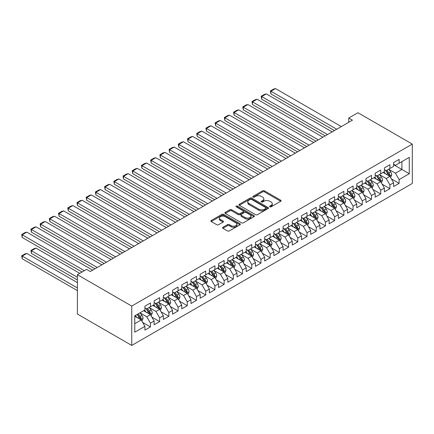 <?xml version="1.0" encoding="UTF-8"?>
<svg xmlns="http://www.w3.org/2000/svg" width="434" height="434" viewBox="0 0 434 434"><rect width="100%" height="100%" fill="white"/><g stroke="black" fill="none" stroke-linecap="round" stroke-linejoin="round"><path stroke-width="0.65" d="M269.834 206.812A0.895 0.515 0 0 0 271.104 206.812L280.706 201.262A1.28 0.738 0 0 0 281.08 200.741A1.28 0.738 0 0 0 280.706 200.22L264.436 190.824A1.28 0.738 0 0 0 262.624 190.824L253.022 196.369A0.895 0.515 0 0 0 252.756 196.738A0.895 0.515 0 0 0 253.022 197.101A0.895 0.515 0 0 0 254.286 197.101L255.528 196.385A4.09 2.36 0 0 1 261.317 196.385L262.673 197.166A4.09 2.36 0 0 1 263.867 198.837A4.09 2.36 0 0 1 262.673 200.508L261.425 201.224A0.895 0.515 0 0 0 261.165 201.593A0.895 0.515 0 0 0 261.425 201.956A0.895 0.515 0 0 0 262.695 201.956L263.937 201.24A4.09 2.36 0 0 1 269.72 201.24L271.076 202.022A4.09 2.36 0 0 1 272.275 203.692A4.09 2.36 0 0 1 271.076 205.363L269.834 206.079A0.895 0.515 0 0 0 269.574 206.443A0.895 0.515 0 0 0 269.834 206.812L269.834 206.079M222.935 227.259A1.28 0.738 0 0 0 222.561 227.779A1.28 0.738 0 0 0 222.935 228.3L227.503 230.937A1.28 0.738 0 0 0 229.309 230.937L239.98 224.779A1.28 0.738 0 0 0 240.355 224.259A1.28 0.738 0 0 0 239.98 223.738L223.705 214.342A1.28 0.738 0 0 0 221.893 214.342L211.228 220.499A1.28 0.738 0 0 0 210.853 221.02A1.28 0.738 0 0 0 211.228 221.541L216.745 224.725A1.28 0.738 0 0 0 218.552 224.725L223.114 222.089A1.28 0.738 0 0 0 223.488 221.568A1.28 0.738 0 0 0 223.114 221.047L220.38 219.468A3.418 1.975 0 0 1 219.382 218.074A3.418 1.975 0 0 1 221.492 216.246A3.418 1.975 0 0 1 225.219 216.674L235.933 222.859A3.418 1.975 0 0 1 236.931 224.259A3.418 1.975 0 0 1 234.821 226.081A3.418 1.975 0 0 1 231.094 225.653L229.309 224.622A1.28 0.738 0 0 0 227.503 224.622L222.935 227.259L222.935 228.3L227.503 225.685L227.503 224.622M77.398 274.7L131.741 306.079L131.741 345.431L77.398 314.053L77.398 274.7L86.61 269.384L90.294 271.51L352.43 120.169L348.746 118.043L348.746 122.296M348.746 118.043L357.958 112.726L412.3 144.099L131.741 306.079M255.621 214.705A1.28 0.738 0 0 0 257.427 214.705L268.093 208.548A1.28 0.738 0 0 0 268.472 208.022A1.28 0.738 0 0 0 268.093 207.501L251.823 198.105A1.28 0.738 0 0 0 250.011 198.105L239.346 204.268A1.28 0.738 0 0 0 238.971 204.788A1.28 0.738 0 0 0 239.346 205.309L255.621 214.705M236.584 207.002A0.895 0.515 0 0 1 237.49 207.132L254.02 216.674L243.371 222.821A1.28 0.738 0 0 1 241.559 222.821L225.284 213.425L225.284 212.383A1.28 0.738 0 0 0 224.91 212.904A1.28 0.738 0 0 0 225.284 213.425M225.284 212.383L229.852 209.747A1.28 0.738 0 0 1 231.658 209.747L238.261 213.555A1.28 0.738 0 0 0 240.067 213.555L243.1 211.808A1.28 0.738 0 0 0 243.474 211.287A1.28 0.738 0 0 0 243.1 210.767L236.226 206.796A0.895 0.515 0 0 1 235.966 206.432A0.895 0.515 0 0 1 236.514 205.955A0.895 0.515 0 0 1 237.49 206.069L254.036 215.617A1.28 0.738 0 0 1 254.411 216.143A1.28 0.738 0 0 1 254.036 216.664L254.036 215.617M131.741 345.431L412.3 183.452L412.3 144.099M393.6 164.676L401.889 169.466L401.889 161.594L409.262 157.341L399.128 163.189L399.128 159.414L393.6 162.604L393.6 166.379L389.916 168.506L389.916 164.73L384.394 167.92L384.394 171.696L380.705 173.822L380.705 170.047L375.182 173.242L375.182 177.018L371.499 179.144L371.499 175.369L365.971 178.558L365.971 182.334L362.287 184.461L362.287 180.685L356.759 183.875L356.759 187.651L353.075 189.777L353.075 186.002L347.547 189.191L347.547 192.967L343.864 195.094L343.864 191.318L338.336 194.513L338.336 198.289L334.652 200.416L334.652 196.64L329.129 199.83L329.129 203.606L325.44 205.732L325.44 201.956L319.918 205.146L319.918 208.922L316.234 211.049L316.234 207.273L310.706 210.463L310.706 214.239L307.022 216.365L307.022 212.589L301.494 215.779L301.494 219.555L297.811 221.687L297.811 217.911L292.283 221.101L292.283 224.877L288.599 227.004L288.599 223.228L283.071 226.418L283.071 230.194L279.387 232.32L279.387 228.544L273.865 231.734L273.865 235.51L270.176 237.637L270.176 233.861L264.653 237.051L264.653 240.827L260.97 242.953L260.97 239.183L255.442 242.373L255.442 246.149L251.758 248.275L251.758 244.499L246.23 247.689L246.23 251.465L242.546 253.592L242.546 249.816L237.018 253.006L237.018 256.782L233.335 258.908L233.335 255.132L227.807 258.322L227.807 262.098L224.123 264.225L224.123 260.449L218.6 263.644L218.6 267.42L214.911 269.547L214.911 265.771L209.389 268.961L209.389 272.736L205.705 274.863L205.705 271.087L200.177 274.277L200.177 278.053L196.493 280.18L196.493 276.404L190.965 279.594L190.965 283.369L187.282 285.496L187.282 281.72L181.754 284.916L181.754 288.691L178.07 290.818L178.07 287.042L172.542 290.232L172.542 294.008L168.859 296.134L168.859 292.359L163.336 295.549L163.336 299.324L159.647 301.451L159.647 297.675L154.124 300.865L154.124 304.641L150.441 306.767L150.441 302.992L144.913 306.182L144.913 309.957L134.779 315.811L134.779 332.189L144.913 326.341L141.229 319.956L134.779 316.234M409.262 157.341L409.262 173.719L399.128 179.567L395.445 173.188L388.766 169.331M391.343 178.851L399.128 183.343L399.128 179.567M399.128 183.343L393.6 186.533L393.6 182.757L389.916 184.884L386.233 178.504L379.555 174.647M382.137 184.168L389.916 188.66L389.916 184.884M389.916 188.66L384.394 191.85L384.394 188.079L380.705 190.206L377.021 183.821L370.343 179.969M372.925 189.484L380.705 193.982L380.705 190.206M380.705 193.982L375.182 197.172L375.182 193.396L371.499 195.522L367.81 189.143L361.137 185.285M363.714 194.806L371.499 199.298L371.499 195.522M371.499 199.298L365.971 202.488L365.971 198.712L362.287 200.839L358.603 194.459L351.925 190.602M354.502 200.123L362.287 204.615L362.287 200.839M362.287 204.615L356.759 207.805L356.759 204.029L353.075 206.155L349.392 199.776L342.714 195.918M345.29 205.439L353.075 209.931L353.075 206.155M353.075 209.931L347.547 213.121L347.547 209.345L343.864 211.477L340.18 205.092L333.502 201.24M336.079 210.756L343.864 215.253L343.864 211.477M343.864 215.253L338.336 218.443L338.336 214.667L334.652 216.794L330.968 210.409L324.29 206.557M326.873 216.072L334.652 220.57L334.652 216.794M334.652 220.57L329.129 223.76L329.129 219.984L325.44 222.11L321.757 215.731L315.079 211.873M317.661 221.394L325.44 225.886L325.44 222.11M325.44 225.886L319.918 229.076L319.918 225.3L316.234 227.427L312.545 221.047L305.872 217.19M308.449 226.711L316.234 231.203L316.234 227.427M316.234 231.203L310.706 234.393L310.706 230.617L307.022 232.743L303.339 226.364L296.661 222.512M299.238 232.027L307.022 236.519L307.022 232.743M307.022 236.519L301.494 239.714L301.494 235.939L297.811 238.065L294.127 231.68L287.449 227.828M290.026 237.344L297.811 241.841L297.811 238.065M297.811 241.841L292.283 245.031L292.283 241.255L288.599 243.382L284.916 237.002L278.237 233.145M280.814 242.666L288.599 247.158L288.599 243.382M288.599 247.158L283.071 250.347L283.071 246.572L279.387 248.698L275.704 242.318L269.026 238.461M271.608 247.982L279.387 252.474L279.387 248.698M279.387 252.474L273.865 255.664L273.865 251.888L270.176 254.015L266.492 247.635L259.814 243.778M262.396 253.299L270.176 257.791L270.176 254.015M270.176 257.791L264.653 260.986L264.653 257.21L260.97 259.337L257.281 252.951L250.608 249.1M253.185 258.615L260.97 263.113L260.97 259.337M260.97 263.113L255.442 266.302L255.442 262.527L251.758 264.653L248.074 258.273L241.396 254.416M243.973 263.937L251.758 268.429L251.758 264.653M251.758 268.429L246.23 271.619L246.23 267.843L242.546 269.97L238.863 263.59L232.185 259.733M234.761 269.254L242.546 273.745L242.546 269.97M242.546 273.745L237.018 276.935L237.018 273.16L233.335 275.286L229.651 268.906L222.973 265.049M225.55 274.57L233.335 279.062L233.335 275.286M233.335 279.062L227.807 282.252L227.807 278.482L224.123 280.608L220.439 274.223L213.761 270.371M216.344 279.887L224.123 284.384L224.123 280.608M224.123 284.384L218.6 287.574L218.6 283.798L214.911 285.925L211.228 279.545L204.55 275.688M207.132 285.209L214.911 289.7L214.911 285.925M214.911 289.7L209.389 292.89L209.389 289.115L205.705 291.241L202.016 284.861L195.343 281.004M197.92 290.525L205.705 295.017L205.705 291.241M205.705 295.017L200.177 298.207L200.177 294.431L196.493 296.558L192.81 290.178L186.132 286.321M188.709 295.842L196.493 300.333L196.493 296.558M196.493 300.333L190.965 303.523L190.965 299.748L187.282 301.88L183.598 295.494L176.92 291.643M179.497 301.158L187.282 305.655L187.282 301.88M187.282 305.655L181.754 308.845L181.754 305.069L178.07 307.196L174.387 300.811L167.708 296.959M170.285 306.475L178.07 310.972L178.07 307.196M178.07 310.972L172.542 314.162L172.542 310.386L168.859 312.513L165.175 306.133L158.497 302.276M161.079 311.796L168.859 316.288L168.859 312.513M168.859 316.288L163.336 319.478L163.336 315.702L159.647 317.829L155.963 311.449L149.285 307.592M151.867 317.113L159.647 321.605L159.647 317.829M159.647 321.605L154.124 324.795L154.124 321.019L150.441 323.146L146.752 316.766L140.079 312.914M142.656 322.429L150.441 326.921L150.441 323.146M150.441 326.921L144.913 330.117L144.913 326.341M144.913 307.831L146.752 308.894L150.441 306.767M134.779 323.677L141.229 319.956M154.124 302.514L155.963 303.578L159.647 301.451M146.752 316.766L150.441 314.639L143.621 310.706M154.124 321.019L150.441 314.639M163.336 297.198L165.175 298.261L168.859 296.134M155.963 311.449L159.647 309.323L152.833 305.384M163.336 315.702L159.647 309.323M172.542 291.881L174.387 292.945L178.07 290.818M165.175 306.133L168.859 304.006L162.045 300.068M172.542 310.386L168.859 304.006M181.754 286.559L183.598 287.623L187.282 285.496M174.387 300.811L178.07 298.684L171.256 294.751M181.754 305.069L178.07 298.684M190.965 281.243L192.81 282.306L196.493 280.18M183.598 295.494L187.282 293.368L180.468 289.435M190.965 299.748L187.282 293.368M200.177 275.926L202.016 276.99L205.705 274.863M192.81 290.178L196.493 288.051L189.674 284.118M200.177 294.431L196.493 288.051M209.389 270.61L211.228 271.673L214.911 269.547M202.016 284.861L205.705 282.735L198.886 278.796M209.389 289.115L205.705 282.735M218.6 265.288L220.439 266.357L224.123 264.225M211.228 279.545L214.911 277.413L208.098 273.48M218.6 283.798L214.911 277.413M227.807 259.971L229.651 261.035L233.335 258.908M220.439 274.223L224.123 272.096L217.309 268.163M227.807 278.482L224.123 272.096M237.018 254.655L238.863 255.718L242.546 253.592M229.651 268.906L233.335 266.78L226.521 262.847M237.018 273.16L233.335 266.78M246.23 249.338L248.074 250.402L251.758 248.275M238.863 263.59L242.546 261.463L235.733 257.525M246.23 267.843L242.546 261.463M255.442 244.022L257.281 245.085L260.97 242.953M248.074 258.273L251.758 256.147L244.939 252.208M255.442 262.527L251.758 256.147M264.653 238.7L266.492 239.763L270.176 237.637M257.281 252.951L260.97 250.825L254.15 246.892M264.653 257.21L260.97 250.825M273.865 233.383L275.704 234.447L279.387 232.32M266.492 247.635L270.176 245.508L263.362 241.575M273.865 251.888L270.176 245.508M283.071 228.067L284.916 229.13L288.599 227.004M275.704 242.318L279.387 240.192L272.574 236.253M283.071 246.572L279.387 240.192M292.283 222.751L294.127 223.814L297.811 221.687M284.916 237.002L288.599 234.875L281.785 230.937M292.283 241.255L288.599 234.875M301.494 217.429L303.339 218.492L307.022 216.365M294.127 231.68L297.811 229.553L290.997 225.62M301.494 235.939L297.811 229.553M310.706 212.112L312.545 213.175L316.234 211.049M303.339 226.364L307.022 224.237L300.203 220.304M310.706 230.617L307.022 224.237M319.918 206.796L321.757 207.859L325.44 205.732M312.545 221.047L316.234 218.92L309.415 214.982M319.918 225.3L316.234 218.92M329.129 201.479L330.968 202.542L334.652 200.416M321.757 215.731L325.44 213.604L318.627 209.665M329.129 219.984L325.44 213.604M338.336 196.157L340.18 197.22L343.864 195.094M330.968 210.409L334.652 208.282L327.838 204.349M338.336 214.667L334.652 208.282M347.547 190.841L349.392 191.904L353.075 189.777M340.18 205.092L343.864 202.966L337.05 199.032M347.547 209.345L343.864 202.966M356.759 185.524L358.603 186.587L362.287 184.461M349.392 199.776L353.075 197.649L346.261 193.716M356.759 204.029L353.075 197.649M365.971 180.208L367.81 181.271L371.499 179.144M358.603 194.459L362.287 192.333L355.468 188.394M365.971 198.712L362.287 192.333M375.182 174.886L377.021 175.954L380.705 173.822M367.81 189.143L371.499 187.011L364.679 183.077M375.182 193.396L371.499 187.011M384.394 169.569L386.233 170.633L389.916 168.506M377.021 183.821L380.705 181.694L373.891 177.761M384.394 188.079L380.705 181.694M393.6 164.253L395.445 165.316L399.128 163.189M386.233 178.504L389.916 176.378L383.103 172.444M393.6 182.757L389.916 176.378M395.445 173.188L401.889 169.466L409.262 173.719M270.192 206.937L271.076 206.427A4.09 2.36 0 0 0 272.275 204.756L272.275 203.692M263.867 198.837L263.867 199.9A4.09 2.36 0 0 1 262.673 201.571L261.783 202.081M280.689 201.273L264.436 191.888A1.28 0.738 0 0 0 262.624 191.888L253.375 197.226M268.076 208.553L251.823 199.168A1.28 0.738 0 0 0 250.011 199.168L239.362 205.32L239.346 204.268M265.836 208.391A0.895 0.515 0 0 0 266.096 208.022A0.895 0.515 0 0 0 265.836 207.658L251.552 199.412A0.895 0.515 0 0 0 250.282 199.412L248.975 200.166A4.09 2.36 0 0 0 247.776 201.837A4.09 2.36 0 0 0 248.975 203.508L258.74 209.145A4.09 2.36 0 0 0 264.523 209.145L265.836 208.391L265.836 209.454A0.895 0.515 0 0 0 266.096 209.085L266.096 208.022M247.776 201.837L247.776 202.9A4.09 2.36 0 0 0 248.975 204.571L248.975 203.508M265.836 209.454L264.523 210.208A4.09 2.36 0 0 1 258.74 210.208L248.975 204.571M225.306 213.436L229.852 210.81L229.852 209.747M243.474 211.287L243.474 212.351A1.28 0.738 0 0 1 243.1 212.872L240.067 214.618A1.28 0.738 0 0 1 238.261 214.618L231.658 210.81A1.28 0.738 0 0 0 229.852 210.81M245.107 217.51A3.418 1.975 0 0 0 248.834 217.939A3.418 1.975 0 0 0 250.95 216.116A3.418 1.975 0 0 0 249.946 214.716L246.17 212.541A1.28 0.738 0 0 0 244.364 212.541L241.337 214.287A1.28 0.738 0 0 0 240.962 214.808A1.28 0.738 0 0 0 241.337 215.329L245.107 217.51L245.107 218.573A3.418 1.975 0 0 0 248.834 219.002A3.418 1.975 0 0 0 250.95 217.179L250.95 216.116M240.962 214.808L240.962 215.872A1.28 0.738 0 0 0 241.337 216.392L241.337 215.329M245.107 218.573L241.337 216.392M236.931 224.259L236.931 225.322A3.418 1.975 0 0 1 234.821 227.145A3.418 1.975 0 0 1 231.094 226.716L229.309 225.685A1.28 0.738 0 0 0 227.503 225.685M219.382 218.074L219.382 219.137A3.418 1.975 0 0 0 220.38 220.532L220.38 219.468M223.114 221.047L223.114 222.089L220.38 220.532M239.959 224.79L223.705 215.405A1.28 0.738 0 0 0 221.893 215.405L211.244 221.552M390.6 177.56L391.739 174.772A3.45 1.991 -120 0 0 390.638 171.831L388.685 169.222M385.566 173.866L384.079 171.88M270.897 115.162L316.001 141.202L252.474 104.523L251.97 101.572L255.192 99.712L257.08 99.207L252.474 101.865L252.474 104.523M389.265 176.003L389.878 174.918A3.45 1.991 -120 0 0 388.891 172.841L386.933 170.231M385.815 170.394L388.235 173.622A1.758 1.014 60 0 1 388.555 174.153L389.878 174.918M385.208 170.041L387.784 173.481A3.45 1.991 60 0 1 388.772 175.558L388.842 175.759M336.724 129.234L270.897 91.227L270.897 93.89L334.424 130.563M341.33 126.576L275.503 88.569L270.897 91.227L270.387 90.939L273.615 89.073L275.503 88.569M270.897 93.89L270.387 90.939M381.388 182.877L382.533 180.088A3.45 1.991 -120 0 0 381.426 177.148L379.473 174.539M376.354 179.182L374.868 177.197M261.686 120.478L306.789 146.518L243.262 109.84L242.758 106.889L245.98 105.028L247.868 104.523L243.262 107.182L243.262 109.84M380.059 181.32L380.667 180.235A3.45 1.991 -120 0 0 379.679 178.162L377.721 175.548M376.603 175.71L379.023 178.938A1.758 1.014 60 0 1 379.343 179.47L380.667 180.235M375.996 175.363L378.573 178.797A3.45 1.991 60 0 1 379.56 180.875L379.631 181.076M372.177 188.193L373.321 185.405A3.45 1.991 -120 0 0 372.22 182.47L370.262 179.855M367.142 184.499L365.656 182.513M252.474 125.795L297.578 151.835L234.056 115.156L233.546 112.205L236.769 110.344L238.657 109.84L234.056 112.498L234.056 115.156M370.848 186.636L371.455 185.557A3.45 1.991 -120 0 0 370.468 183.479L368.509 180.864M367.397 181.027L369.811 184.255A1.758 1.014 60 0 1 370.131 184.786L371.455 185.557M366.79 180.68L369.361 184.114A3.45 1.991 60 0 1 370.348 186.191L370.419 186.392M327.513 134.551L261.686 96.549L261.686 99.207L325.212 135.88M332.119 131.893L266.292 93.89L261.686 96.549L261.181 96.256L264.404 94.395L266.292 93.89M261.686 99.207L261.181 96.256M318.306 139.873L251.97 101.572M322.912 137.215L257.08 99.207M362.965 193.51L364.11 190.727A3.45 1.991 -120 0 0 363.008 187.786L361.05 185.172M357.931 189.815L356.444 187.83M243.262 131.111L288.371 157.151L224.845 120.478L224.335 117.527L227.562 115.666L229.45 115.156L224.845 117.82L224.845 120.478M361.636 191.953L362.244 190.873A3.45 1.991 -120 0 0 361.256 188.795L359.303 186.186M358.186 186.349L360.6 189.571A1.758 1.014 60 0 1 360.92 190.108L362.244 190.873M357.578 185.996L360.149 189.436A3.45 1.991 60 0 1 361.142 191.508L361.207 191.709M353.759 198.832L354.898 196.043A3.45 1.991 -120 0 0 353.797 193.103L351.838 190.493M348.724 195.137L347.233 193.152M234.056 136.428L279.16 162.473L215.633 125.795L215.123 122.844L218.351 120.983L220.239 120.478L215.633 123.137L215.633 125.795M352.424 197.275L353.037 196.19A3.45 1.991 -120 0 0 352.045 194.112L350.092 191.502M348.974 191.665L351.388 194.888A1.758 1.014 60 0 1 351.708 195.425L353.037 196.19M348.366 191.313L350.943 194.752A3.45 1.991 60 0 1 351.931 196.83L352.001 197.025M309.095 145.189L242.758 106.889M313.701 142.531L247.868 104.523M299.883 150.506L233.546 112.205M304.489 147.848L238.657 109.84M344.547 204.148L345.686 201.36A3.45 1.991 -120 0 0 344.585 198.419L342.627 195.81M339.513 200.454L338.026 198.468M224.845 141.75L269.948 167.79L206.421 131.111L205.917 128.16L209.139 126.299L211.027 125.795L206.421 128.453L206.421 131.111M343.213 202.591L343.826 201.506A3.45 1.991 -120 0 0 342.838 199.434L340.88 196.819M339.762 196.982L342.176 200.21A1.758 1.014 60 0 1 342.497 200.741L343.826 201.506M339.155 196.629L341.732 200.069A3.45 1.991 60 0 1 342.719 202.146L342.789 202.347M290.671 155.822L224.335 117.527M295.277 153.164L229.45 115.156M335.336 209.465L336.475 206.676A3.45 1.991 -120 0 0 335.374 203.741L333.421 201.126M330.301 205.77L328.815 203.785M215.633 147.066L260.736 173.106L197.21 136.428L196.705 133.477L199.928 131.616L201.815 131.111L197.21 133.77L197.21 136.428M334.001 207.908L334.614 206.823A3.45 1.991 -120 0 0 333.627 204.75L331.668 202.136M330.551 202.298L332.97 205.526A1.758 1.014 60 0 1 333.29 206.058L334.614 206.823M329.943 201.951L332.52 205.385A3.45 1.991 60 0 1 333.507 207.463L333.578 207.664M281.46 161.144L215.123 122.844M286.066 158.481L220.239 120.478M326.124 214.781L327.269 211.998A3.45 1.991 -120 0 0 326.162 209.058L324.209 206.443M321.089 211.087L319.603 209.101M206.421 152.383L251.525 178.423L187.998 141.75L187.493 138.799L190.716 136.938L192.604 136.428L187.998 139.092L187.998 141.75M324.795 213.224L325.402 212.145A3.45 1.991 -120 0 0 324.415 210.067L322.457 207.457M321.339 207.62L323.759 210.843A1.758 1.014 60 0 1 324.079 211.38L325.402 212.145M320.731 207.268L323.308 210.707A3.45 1.991 60 0 1 324.296 212.779L324.366 212.98M316.912 220.098L318.057 217.315A3.45 1.991 -120 0 0 316.956 214.374L314.997 211.765M311.878 216.409L310.391 214.423M197.21 157.699L242.313 183.745L178.792 147.066L178.282 144.115L181.504 142.254L183.392 141.75L178.792 144.408L178.792 147.066M315.583 218.546L316.191 217.461A3.45 1.991 -120 0 0 315.203 215.383L313.245 212.774M312.133 212.937L314.547 216.159A1.758 1.014 60 0 1 314.867 216.696L316.191 217.461M311.525 212.584L314.097 216.023A3.45 1.991 60 0 1 315.084 218.101L315.155 218.297M307.701 225.42L308.845 222.631A3.45 1.991 -120 0 0 307.744 219.691L305.786 217.081M302.666 221.725L301.18 219.74M187.998 163.021L233.107 189.061L169.58 152.383L169.07 149.432L172.298 147.571L174.186 147.066L169.58 149.725L169.58 152.383M306.371 223.863L306.979 222.778A3.45 1.991 -120 0 0 305.992 220.7L304.039 218.09M302.921 218.253L305.335 221.481A1.758 1.014 60 0 1 305.655 222.013L306.979 222.778M302.314 217.901L304.885 221.34A3.45 1.991 60 0 1 305.878 223.418L305.943 223.618M298.494 230.736L299.634 227.948A3.45 1.991 -120 0 0 298.532 225.007L296.574 222.398M293.46 227.042L291.968 225.056M178.792 168.338L223.895 194.378L160.368 157.699L159.858 154.748L163.086 152.887L164.974 152.383L160.368 155.041L160.368 157.699M297.16 229.179L297.773 228.094A3.45 1.991 -120 0 0 296.78 226.022L294.827 223.407M293.709 223.57L296.124 226.798A1.758 1.014 60 0 1 296.444 227.329L297.773 228.094M293.102 223.222L295.679 226.656A3.45 1.991 60 0 1 296.666 228.734L296.737 228.935M289.283 236.053L290.422 233.27A3.45 1.991 -120 0 0 289.321 230.329L287.362 227.714M284.248 232.358L282.762 230.373M169.58 173.654L214.684 199.694L151.157 163.021L150.652 160.07L153.875 158.204L155.763 157.699L151.157 160.358L151.157 163.021M287.948 234.496L288.561 233.416A3.45 1.991 -120 0 0 287.574 231.338L285.615 228.723M284.498 228.886L286.912 232.114A1.758 1.014 60 0 1 287.232 232.651L288.561 233.416M283.89 228.539L286.467 231.978A3.45 1.991 60 0 1 287.454 234.051L287.525 234.251M280.071 241.369L281.21 238.586A3.45 1.991 -120 0 0 280.109 235.646L278.156 233.031M275.037 237.68L273.55 235.695M160.368 178.971L205.472 205.016L141.945 168.338L141.441 165.387L144.663 163.526L146.551 163.021L141.945 165.679L141.945 168.338M278.736 239.818L279.35 238.733A3.45 1.991 -120 0 0 278.362 236.655L276.404 234.045M275.286 234.208L277.706 237.431A1.758 1.014 60 0 1 278.026 237.968L279.35 238.733M274.679 233.855L277.255 237.295A3.45 1.991 60 0 1 278.243 239.367L278.313 239.568M270.859 246.691L272.004 243.903A3.45 1.991 -120 0 0 270.897 240.962L268.944 238.353M265.825 242.997L264.339 241.011M151.157 184.293L196.26 210.333L132.733 173.654L132.229 170.703L135.451 168.842L137.339 168.338L132.733 170.996L132.733 173.654M269.53 245.134L270.138 244.049A3.45 1.991 -120 0 0 269.151 241.971L267.192 239.362M266.075 239.525L268.494 242.752A1.758 1.014 60 0 1 268.814 243.284L270.138 244.049M265.467 239.172L268.044 242.611A3.45 1.991 60 0 1 269.031 244.689L269.102 244.89M261.648 252.008L262.792 249.219A3.45 1.991 -120 0 0 261.691 246.279L259.733 243.669M256.613 248.313L255.127 246.328M141.945 189.609L187.049 215.649L123.527 178.971L123.017 176.02L126.24 174.159L128.128 173.654L123.527 176.312L123.527 178.971M260.319 250.451L260.926 249.366A3.45 1.991 -120 0 0 259.939 247.293L257.98 244.678M256.868 244.841L259.282 248.069A1.758 1.014 60 0 1 259.603 248.601L260.926 249.366M256.261 244.494L258.832 247.928A3.45 1.991 60 0 1 259.82 250.006L259.89 250.206M252.436 257.324L253.581 254.536A3.45 1.991 -120 0 0 252.479 251.601L250.521 248.986M247.402 253.63L245.915 251.644M132.733 194.926L177.842 220.966L114.316 184.293L113.806 181.341L117.034 179.475L118.921 178.971L114.316 181.629L114.316 184.293M251.107 255.767L251.715 254.687A3.45 1.991 -120 0 0 250.727 252.61L248.774 249.995M247.657 250.158L250.071 253.385A1.758 1.014 60 0 1 250.391 253.923L251.715 254.687M247.049 249.81L249.621 253.244A3.45 1.991 60 0 1 250.613 255.322L250.678 255.523M243.23 262.641L244.369 259.858A3.45 1.991 -120 0 0 243.268 256.917L241.309 254.302M238.195 258.946L236.704 256.966M123.527 200.242L168.631 226.282L105.104 189.609L104.594 186.658L107.822 184.797L109.71 184.293L105.104 186.951L105.104 189.609M241.895 261.089L242.508 260.004A3.45 1.991 -120 0 0 241.516 257.926L239.563 255.317M238.445 255.48L240.859 258.702A1.758 1.014 60 0 1 241.179 259.239L242.508 260.004M237.837 255.127L240.414 258.566A3.45 1.991 60 0 1 241.402 260.639L241.472 260.839M234.018 267.962L235.157 265.174A3.45 1.991 -120 0 0 234.056 262.234L232.098 259.624M228.984 264.268L227.497 262.282M114.316 205.559L159.419 231.604L95.892 194.926L95.388 191.974L98.61 190.114L100.498 189.609L95.892 192.267L95.892 194.926M232.684 266.405L233.297 265.32A3.45 1.991 -120 0 0 232.309 263.243L230.351 260.633M229.233 260.796L231.647 264.024A1.758 1.014 60 0 1 231.968 264.556L233.297 265.32M228.626 260.443L231.203 263.883A3.45 1.991 60 0 1 232.19 265.961L232.261 266.161M224.807 273.279L225.946 270.49A3.45 1.991 -120 0 0 224.845 267.55L222.892 264.941M219.772 269.585L218.286 267.599M105.104 210.881L150.207 236.921L86.681 200.242L86.176 197.291L89.399 195.43L91.286 194.926L86.681 197.584L86.681 200.242M223.472 271.722L224.085 270.637A3.45 1.991 -120 0 0 223.098 268.565L221.139 265.95M220.022 266.113L222.441 269.34A1.758 1.014 60 0 1 222.761 269.872L224.085 270.637M219.414 265.76L221.991 269.199A3.45 1.991 60 0 1 222.978 271.277L223.049 271.478M215.595 278.595L216.74 275.807A3.45 1.991 -120 0 0 215.633 272.872L213.68 270.257M210.561 274.901L209.074 272.915M95.892 216.197L140.996 242.237L77.469 205.559L76.964 202.607L80.187 200.747L82.075 200.242L77.469 202.9L77.469 205.559M214.266 277.038L214.873 275.959A3.45 1.991 -120 0 0 213.886 273.881L211.928 271.266M210.81 271.429L213.23 274.657A1.758 1.014 60 0 1 213.55 275.189L214.873 275.959M210.202 271.082L212.779 274.516A3.45 1.991 60 0 1 213.767 276.594L213.837 276.794M206.383 283.912L207.528 281.129A3.45 1.991 -120 0 0 206.427 278.189L204.468 275.574M201.349 280.218L199.862 278.232M86.681 221.514L131.784 247.554L68.263 210.881L67.753 207.929L70.975 206.069L72.863 205.559L68.263 208.222L68.263 210.881M205.054 282.355L205.662 281.275A3.45 1.991 -120 0 0 204.674 279.198L202.716 276.588M201.604 276.751L204.018 279.973A1.758 1.014 60 0 1 204.338 280.51L205.662 281.275M200.996 276.398L203.568 279.838A3.45 1.991 60 0 1 204.555 281.91L204.626 282.111M197.172 289.234L198.316 286.445A3.45 1.991 -120 0 0 197.215 283.505L195.257 280.896M192.137 285.539L190.651 283.554M77.469 226.83L122.578 252.876L59.051 216.197L58.541 213.246L61.769 211.385L63.657 210.881L59.051 213.539L59.051 216.197M195.843 287.677L196.45 286.592A3.45 1.991 -120 0 0 195.463 284.514L193.51 281.905M192.392 282.067L194.806 285.29A1.758 1.014 60 0 1 195.126 285.827L196.45 286.592M191.785 281.715L194.356 285.154A3.45 1.991 60 0 1 195.349 287.232L195.414 287.427M187.965 294.55L189.105 291.762A3.45 1.991 -120 0 0 188.003 288.822L186.045 286.212M182.931 290.856L181.439 288.87M68.263 232.152L113.366 258.192L49.839 221.514L49.33 218.562L52.557 216.702L54.445 216.197L49.839 218.855L49.839 221.514M186.631 292.993L187.244 291.908A3.45 1.991 -120 0 0 186.251 289.836L184.298 287.221M183.181 287.384L185.595 290.612A1.758 1.014 60 0 1 185.915 291.143L187.244 291.908M182.573 287.031L185.15 290.471A3.45 1.991 60 0 1 186.137 292.549L186.208 292.749M178.754 299.867L179.893 297.078A3.45 1.991 -120 0 0 178.792 294.144L176.833 291.529M173.719 296.172L172.233 294.187M59.051 237.469L104.155 263.509L40.628 226.83L40.123 223.879L43.346 222.018L45.234 221.514L40.628 224.172L40.628 226.83M177.419 298.31L178.032 297.225A3.45 1.991 -120 0 0 177.045 295.153L175.086 292.538M173.969 292.7L176.383 295.928A1.758 1.014 60 0 1 176.703 296.46L178.032 297.225M173.361 292.353L175.938 295.787A3.45 1.991 60 0 1 176.926 297.865L176.996 298.066M169.542 305.183L170.681 302.4A3.45 1.991 -120 0 0 169.58 299.46L167.627 296.845M164.508 301.489L163.021 299.503M49.839 242.785L94.943 268.825L31.416 232.152L30.912 229.201L34.134 227.34L36.022 226.83L31.416 229.494L31.416 232.152M168.208 303.626L168.821 302.547A3.45 1.991 -120 0 0 167.833 300.469L165.875 297.86M164.757 298.022L167.177 301.245A1.758 1.014 60 0 1 167.497 301.782L168.821 302.547M164.15 297.67L166.727 301.109A3.45 1.991 60 0 1 167.714 303.182L167.784 303.382M160.33 310.5L161.475 307.717A3.45 1.991 -120 0 0 160.368 304.776L158.415 302.167M155.296 306.811L153.81 304.825M40.628 248.102L82.048 272.015L22.205 237.469L21.7 234.517L24.922 232.657L26.81 232.152L22.205 234.81L22.205 237.469M159.001 308.948L159.609 307.863A3.45 1.991 -120 0 0 158.622 305.786L156.663 303.176M155.546 303.339L157.965 306.561A1.758 1.014 60 0 1 158.285 307.098L159.609 307.863M154.938 302.986L157.515 306.426A3.45 1.991 60 0 1 158.502 308.503L158.573 308.699M151.119 315.822L152.263 313.033A3.45 1.991 -120 0 0 151.162 310.093L149.204 307.484M77.398 277.31L31.416 250.765L36.022 248.102L79.748 273.349M146.084 312.127L144.598 310.142M31.416 253.423L30.912 250.472L31.416 250.765L31.416 253.423L77.398 279.968M149.79 314.265L150.397 313.18A3.45 1.991 -120 0 0 149.41 311.102L147.452 308.493M146.339 308.655L148.754 311.883A1.758 1.014 60 0 1 149.074 312.415L150.397 313.18M145.732 308.303L148.303 311.742A3.45 1.991 60 0 1 149.291 313.82L149.361 314.021M30.912 250.472L34.134 248.611L36.022 248.102M141.907 321.138L143.052 318.35A3.45 1.991 -120 0 0 141.951 315.409L139.992 312.8M77.398 287.943L22.205 256.082L26.81 253.423L77.398 282.626M136.873 317.444L135.386 315.458M22.205 258.74L21.7 255.789L22.205 256.082L22.205 258.74L77.398 290.601M140.578 319.581L141.186 318.496A3.45 1.991 -120 0 0 140.198 316.424L138.245 313.809M137.377 314.308L139.542 317.2A1.758 1.014 60 0 1 139.862 317.731L141.186 318.496M137.139 314.449L139.092 317.059A3.45 1.991 60 0 1 140.084 319.136L140.155 319.337M21.7 255.789L24.922 253.928L26.81 253.423M272.248 166.461L205.917 128.16M276.854 163.802L211.027 125.795M263.042 171.777L196.705 133.477M267.648 169.119L201.815 131.111M253.83 177.094L187.493 138.799M258.436 174.435L192.604 136.428M244.619 182.416L178.282 144.115M249.224 179.752L183.392 141.75M235.407 187.732L169.07 149.432M240.013 185.074L174.186 147.066M226.195 193.049L159.858 154.748M230.801 190.39L164.974 152.383M216.984 198.365L150.652 160.07M221.59 195.707L155.763 157.699M207.778 203.682L141.441 165.387M212.383 201.023L146.551 163.021M198.566 209.004L132.229 170.703M203.172 206.345L137.339 168.338M189.354 214.32L123.017 176.02M193.96 211.662L128.128 173.654M180.143 219.637L113.806 181.341M184.748 216.978L118.921 178.971M170.931 224.953L104.594 186.658M175.537 222.295L109.71 184.293M161.719 230.275L95.388 191.974M166.325 227.611L100.498 189.609M152.513 235.591L86.176 197.291M157.119 232.933L91.286 194.926M143.301 240.908L76.964 202.607M147.907 238.25L82.075 200.242M134.09 246.224L67.753 207.929M138.696 243.566L72.863 205.559M124.878 251.546L58.541 213.246M129.484 248.883L63.657 210.881M115.666 256.863L49.33 218.562M120.272 254.205L54.445 216.197M106.455 262.179L40.123 223.879M111.061 259.521L45.234 221.514M97.249 267.496L30.912 229.201M101.854 264.838L36.022 226.83M84.353 270.686L21.7 234.517M92.643 270.154L26.81 232.152M271.076 206.427L271.076 205.363M261.425 201.956L261.425 201.224M262.673 201.571L262.673 200.508M253.022 197.101L253.022 196.369M262.624 191.888L262.624 190.824M264.436 191.888L264.436 190.824M280.706 201.262L280.706 200.22M250.011 199.168L250.011 198.105M251.823 199.168L251.823 198.105M268.093 208.548L268.093 207.501M258.74 210.208L258.74 209.145M264.523 210.208L264.523 209.145M231.658 210.81L231.658 209.747M238.261 214.618L238.261 213.555M240.067 214.618L240.067 213.555M243.1 212.872L243.1 211.808M237.49 207.132L237.49 206.069M229.309 225.685L229.309 224.622M231.094 226.716L231.094 225.653M211.228 221.541L211.228 220.499M221.893 215.405L221.893 214.342M223.705 215.405L223.705 214.342M239.98 224.779L239.98 223.738M389.482 176.128L391.718 174.837M388.891 172.841L390.638 171.831M386.341 174.311L387.784 173.481M380.276 181.445L382.506 180.153M379.679 178.162L381.426 177.148M377.13 179.633L378.573 178.797M371.065 186.761L373.3 185.475M370.468 183.479L372.22 182.47M367.918 184.949L369.361 184.114M361.853 192.083L364.088 190.792M361.256 188.795L363.008 187.786M358.712 190.266L360.149 189.436M352.641 197.399L354.876 196.108M352.045 194.112L353.797 193.103M349.5 195.582L350.943 194.752M343.43 202.716L345.665 201.425M342.838 199.434L344.585 198.419M340.289 200.904L341.732 200.069M334.218 208.032L336.453 206.747M333.627 204.75L335.374 203.741M331.077 206.221L332.52 205.385M325.012 213.354L327.241 212.063M324.415 210.067L326.162 209.058M321.865 211.537L323.308 210.707M315.8 218.671L318.035 217.38M315.203 215.383L316.956 214.374M312.654 216.854L314.097 216.023M306.588 223.987L308.824 222.696M305.992 220.7L307.744 219.691M303.447 222.175L304.885 221.34M297.377 229.304L299.612 228.018M296.78 226.022L298.532 225.007M294.236 227.492L295.679 226.656M288.165 234.626L290.4 233.335M287.574 231.338L289.321 230.329M285.024 232.808L286.467 231.978M278.954 239.942L281.189 238.651M278.362 236.655L280.109 235.646M275.812 238.125L277.255 237.295M269.747 245.259L271.977 243.968M269.151 241.971L270.897 240.962M266.601 243.447L268.044 242.611M260.536 250.575L262.771 249.29M259.939 247.293L261.691 246.279M257.389 248.763L258.832 247.928M251.324 255.892L253.559 254.606M250.727 252.61L252.479 251.601M248.183 254.08L249.621 253.244M242.112 261.214L244.347 259.923M241.516 257.926L243.268 256.917M238.971 259.396L240.414 258.566M232.901 266.53L235.136 265.239M232.309 263.243L234.056 262.234M229.76 264.713L231.203 263.883M223.689 271.847L225.924 270.556M223.098 268.565L224.845 267.55M220.548 270.035L221.991 269.199M214.483 277.163L216.712 275.878M213.886 273.881L215.633 272.872M211.336 275.351L212.779 274.516M205.271 282.485L207.506 281.194M204.674 279.198L206.427 278.189M202.125 280.668L203.568 279.838M196.059 287.802L198.295 286.511M195.463 284.514L197.215 283.505M192.918 285.984L194.356 285.154M186.848 293.118L189.083 291.827M186.251 289.836L188.003 288.822M183.707 291.306L185.15 290.471M177.636 298.435L179.871 297.149M177.045 295.153L178.792 294.144M174.495 296.623L175.938 295.787M168.425 303.757L170.66 302.465M167.833 300.469L169.58 299.46M165.283 301.939L166.727 301.109M159.218 309.073L161.448 307.782M158.622 305.786L160.368 304.776M156.072 307.256L157.515 306.426M150.007 314.39L152.242 313.098M149.41 311.102L151.162 310.093M146.86 312.578L148.303 311.742M140.795 319.706L143.03 318.42M140.198 316.424L141.951 315.409M137.654 317.894L139.092 317.059"/></g></svg>
